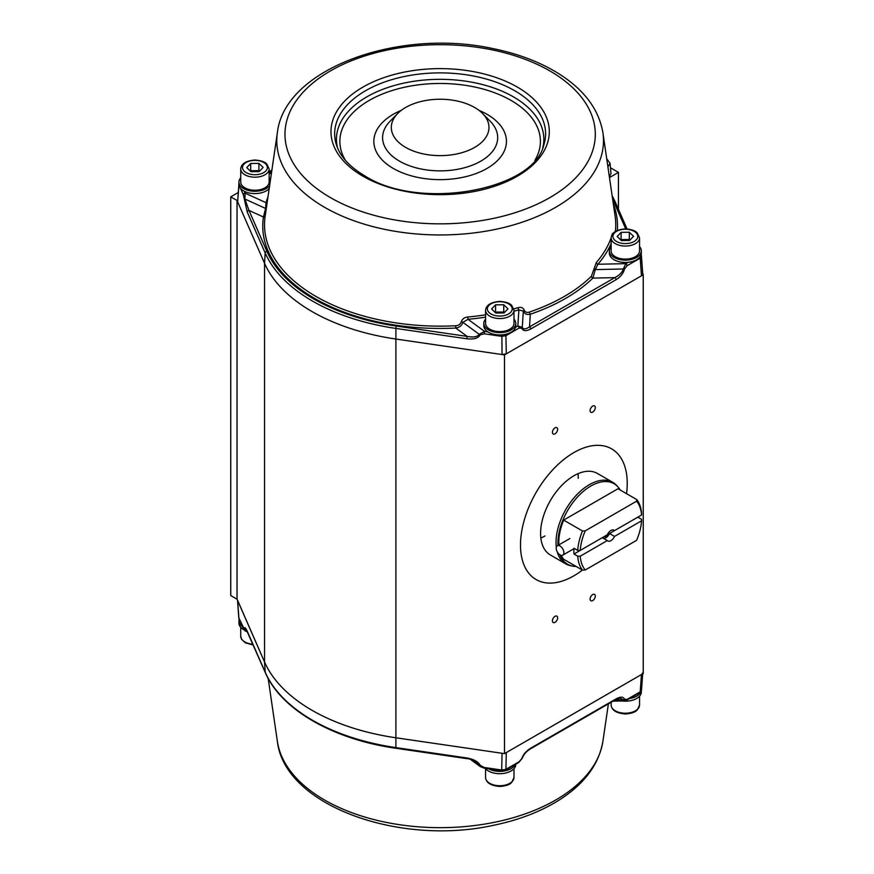 <?xml version="1.0" encoding="UTF-8"?>
<svg xmlns="http://www.w3.org/2000/svg" width="874" height="874" viewBox="0 0 874 874"><rect width="100%" height="100%" fill="white"/><g stroke="black" fill="none" stroke-linecap="round" stroke-linejoin="round"><path stroke-width="1.31" d="M643.242 274.786L643.242 673.515L504.495 753.628L395.736 737.754A181.126 104.574 180 0 1 264.538 662L237.04 599.214L230.758 595.587L230.758 196.858L237.04 200.485L264.538 263.271A181.126 104.574 0 0 0 395.736 339.014L504.495 354.899L643.242 274.786L642.74 273.638M238.132 192.597L230.758 196.858M609.473 177.564A17.753 10.248 180 0 1 609.571 177.509L618.442 172.386L610.467 167.786M618.442 209.312L618.442 172.386M590.103 599.072A3.671 2.119 -60 0 1 591.709 595.38A3.671 2.119 -60 0 1 594.539 594.396A3.671 2.119 -60 0 1 594.539 598.635A3.671 2.119 -60 0 1 590.868 600.755A3.671 2.119 -60 0 1 590.103 599.072M590.103 410.583A3.671 2.119 -60 0 1 591.709 406.891A3.671 2.119 -60 0 1 594.539 405.907A3.671 2.119 -60 0 1 594.539 410.146A3.671 2.119 -60 0 1 590.868 412.266A3.671 2.119 -60 0 1 590.103 410.583M552.434 432.335A3.671 2.119 -60 0 1 554.04 428.642A3.671 2.119 -60 0 1 556.869 427.659A3.671 2.119 -60 0 1 556.869 431.898A3.671 2.119 -60 0 1 553.198 434.017A3.671 2.119 -60 0 1 552.434 432.335M552.434 620.824A3.671 2.119 -60 0 1 554.04 617.131A3.671 2.119 -60 0 1 556.869 616.148A3.671 2.119 -60 0 1 556.869 620.387A3.671 2.119 -60 0 1 553.198 622.506A3.671 2.119 -60 0 1 552.434 620.824M627.237 483.398A75.47 43.569 -60 0 1 626.549 493.679A75.47 43.569 120 0 0 611.603 448.843A75.47 43.569 -60 0 1 627.237 483.398M582.423 570.088A75.47 43.569 -60 0 1 536.133 579.571A75.47 43.569 -60 0 1 536.133 492.423A75.47 43.569 -60 0 1 611.603 448.843A75.47 43.569 120 0 0 608.206 447.215A75.47 43.569 120 0 0 534.538 495.263A75.47 43.569 120 0 0 536.133 579.571A75.47 43.569 120 0 0 582.423 570.088M237.04 599.214L237.04 200.485M504.495 354.899L504.495 753.628M608.73 532.452A4.37 2.524 -60 0 1 605.89 536.254A4.37 2.524 -60 0 1 604.087 536.625M603.377 538.308A6.216 3.583 120 0 0 609.495 533.511L614.52 536.407A6.216 3.583 -60 0 1 607.801 540.973A6.216 3.583 -60 0 1 607.299 540.58L602.284 537.674L573.967 554.029A45.284 26.144 -60 0 1 573.967 548.227L577.736 550.402L580.249 550.402L607.299 534.779A6.216 3.583 -60 0 1 614.018 530.212A6.216 3.583 -60 0 1 614.52 530.616L613.417 529.983M641.571 514.994L641.571 513.541A45.284 26.144 120 0 0 636.818 499.611L636.578 501.195A43.503 25.117 -60 0 1 641.571 514.994L614.52 530.616M607.299 540.58L580.249 556.192L577.736 556.203L573.967 554.029M609.495 533.511L637.812 517.168L641.571 519.342L641.571 520.795A43.503 25.117 -60 0 1 636.578 540.351L585.241 569.99A43.503 25.117 -60 0 1 580.249 556.192M641.571 520.795L614.52 536.407M558.868 544.884A45.284 26.144 -60 0 1 563.654 520.106L617.984 488.741L636.818 499.611M577.736 556.203A45.284 26.144 120 0 0 582.488 570.121L585.241 569.99M561.294 555.351A45.284 26.144 -60 0 0 563.654 559.251L582.488 570.121M580.249 550.402A43.503 25.117 -60 0 1 585.241 530.846L636.578 501.195M585.241 530.846L582.488 530.977A45.284 26.144 120 0 0 577.736 550.402M563.654 520.106L582.488 530.977M576.086 566.428A46.486 26.843 -60 0 1 572.404 566.068A46.486 26.843 -60 0 1 559.928 554.804M558.016 545.376A46.486 26.843 -60 0 1 580.183 494.225A46.486 26.843 -60 0 1 618.049 487.004A46.486 26.843 -60 0 1 620.201 490.019M618.049 487.004L616.869 485.682A47.054 27.17 120 0 0 612.838 482.372A47.054 27.17 120 0 0 574.557 497.197A47.054 27.17 120 0 0 556.334 547.266M557.208 551.778A47.054 27.17 120 0 0 565.784 563.883A47.054 27.17 120 0 0 570.667 565.718L572.404 566.068M612.838 482.372L597.401 473.457A47.054 27.17 120 0 0 595.281 472.43A47.054 27.17 120 0 0 549.342 502.397A47.054 27.17 120 0 0 550.336 554.957L565.784 563.883M540.853 538.045A47.054 27.17 120 0 0 544.994 535.959M578.26 478.318A47.054 27.17 120 0 0 578.009 473.697M642.761 672.849L641.461 674.542L506.275 752.601L505.926 769.36L501.709 770.027L502.047 753.268L395.736 737.754A181.126 104.574 180 0 1 264.538 662L237.52 600.099M237.542 600.362L238.766 617.776L244.25 629.094A1.781 1.42 -177.5 0 0 244.895 629.881L244.993 630.799L243.442 628.832A1.781 1.409 -23.7 0 1 243.431 628.832A1.781 1.409 -23.7 0 1 243.343 628.45M627.051 699.429A1.781 1.027 60 0 1 626.68 700.172L624.265 700.926L623.326 699.845A1.781 1.322 165.9 0 0 624.506 699.309L627.051 699.429L640.216 691.826A1.781 1.027 60 0 1 639.855 692.558L641.385 689.389M641.461 674.542L640.216 691.826L641.516 690.132L642.685 673.843M626.68 700.172L639.855 692.558M624.506 699.309C623.468 696.611 620.649 696.48 616.05 698.905A1.781 1.027 60 0 1 615.689 699.648L620.048 698.14L623.326 699.845L615.034 700.019M616.05 698.905L530.758 748.155A1.781 1.027 60 0 1 530.387 748.887L615.689 699.648M484.12 767.459L484.294 768.148L480.361 766.651L479.181 765.143A1.781 0.94 158.7 0 0 480.11 765.263L484.12 767.459L501.709 770.027L501.884 770.715L505.565 770.092A1.781 1.027 60 0 0 505.926 769.36L519.101 761.746L521.789 758.61A1.781 0.743 14.9 0 0 522.259 758.271A1.781 0.743 14.9 0 0 522.27 758.184M519.101 761.746A1.781 1.027 60 0 1 518.741 762.489L522.259 758.271C523.646 754.481 526.366 751.356 530.387 748.887M484.294 768.148L501.884 770.715M239.214 619.011A1.781 1.409 -23.7 0 1 238.984 618.683L238.984 618.683A1.781 1.409 -23.7 0 1 238.897 618.289L237.652 600.624M480.11 765.263C478.242 761.647 473.795 759.211 466.738 757.955L466.913 758.643C468.945 758.577 472.157 759.768 476.581 762.215L479.181 765.143L472.015 759.899M247.571 631.946A1.781 1.409 -23.7 0 1 247.353 631.618L247.353 631.618A1.781 1.409 -23.7 0 1 247.255 631.236C245.496 627.401 244.491 626.691 244.25 629.094M246.992 630.842L244.895 629.881L245.889 628.952M239.192 619.153A15.983 9.232 0 0 0 238.941 620.78L238.941 623.096A15.983 9.232 0 0 0 243.933 629.793M238.941 620.78A15.983 9.232 0 0 0 242.426 626.527M485.234 768.29A15.983 9.232 0 0 0 503.173 773.479A15.983 9.232 0 0 0 515.769 764.466L515.769 764.204M487.331 767.929A15.983 9.232 0 0 0 503.686 771.097A15.983 9.232 0 0 0 515.496 763.832M621.906 700.981A15.983 9.232 0 0 0 641.33 691.968L641.33 690.93M629.455 698.566A15.983 9.232 0 0 0 640.992 691.563M238.941 183.07L237.652 201.894L264.538 263.271A181.126 104.574 0 0 0 395.736 339.014L502.047 354.538L506.275 353.872L641.461 275.813L642.761 273.901L641.385 255.711A1.781 1.409 -23.7 0 0 641.287 255.317L641.287 255.317A1.781 1.409 -23.7 0 0 641.046 254.968M609.364 176.81L610.992 173.565L610.063 163.318L607.922 166.956M238.766 183.868L238.897 184.611A1.781 1.409 -23.7 0 1 238.941 184.327M505.456 334.338A1.781 1.027 60 0 1 505.926 335.671L501.709 336.348L484.12 333.781L480.11 334.928A1.781 1.016 22 0 1 479.181 334.294L484.557 331.41L484.12 333.781M639.888 257.054A1.781 1.027 60 0 1 640.216 258.147L641.516 256.224L641.079 254.847M593.774 269.946A1.781 0.666 179.6 0 1 595.26 269.596L623.326 268.984C622.277 272.404 619.437 275.277 614.804 277.626L529.502 326.876L530.321 314.225C526.858 314.979 524.52 313.952 523.318 311.133L518.894 309.866A1.781 0.645 -106.1 0 1 518.107 307.681C521.101 306.861 523.122 307.681 524.203 310.117C525.154 312.226 526.891 312.881 529.426 312.062A1.781 0.732 -108.8 0 0 530.321 314.225A177.378 102.411 0 0 0 592.878 278.107A1.781 1.245 -134.4 0 1 591.359 276.304L596.319 262.517A1.781 1.3 -139.1 0 0 597.892 264.254L595.26 269.596L592.878 278.107L614.804 277.626A1.781 1.027 60 0 1 616.05 279.724C620.649 276.818 623.468 273.234 624.506 268.974A1.781 0.645 10 0 1 623.326 268.984L625.795 263.653A1.781 1.027 60 0 1 627.051 265.751L624.506 268.974M244.25 198.759L243.343 194.771A1.781 1.409 -23.7 0 1 245.059 193.143L244.895 199.032L244.25 198.759L247.255 212.054A1.781 1.409 -23.7 0 1 248.981 210.426L263.445 217.003A177.378 102.411 0 0 0 455.769 328.045L455.616 325.751C458.533 325.565 460.423 324.243 461.297 321.774C462.28 318.966 464.422 317.382 467.754 317.022L468.038 319.305L462.87 322.331C461.833 325.576 459.473 327.477 455.769 328.045L467.175 336.403L466.738 338.762C473.795 339.549 478.242 338.271 480.11 334.928M474.669 147.378A48.835 28.197 0 0 0 482.612 113.522A48.835 28.197 0 0 0 440.135 99.243A48.835 28.197 0 0 0 397.67 113.522A48.835 28.197 0 0 0 405.612 147.378A48.835 28.197 0 0 0 474.669 147.378M267.16 202.451A1.781 1.431 -164.5 0 1 266.035 202.681L265.609 208.449L263.445 217.003A1.781 1.442 -171.3 0 0 265.193 215.878M515.529 327.313L517.845 325.969L522.27 327.335C523.351 329.509 525.766 329.356 529.502 326.876A1.781 1.027 60 0 1 530.758 328.974L616.05 279.724M524.203 310.117A1.781 0.994 -16.1 0 0 523.318 311.133L522.27 327.335A1.781 1.224 161.3 0 1 521.789 328.274C523.144 331.159 526.137 331.388 530.758 328.974M513.988 311.22A176.319 101.799 0 0 0 518.894 309.866L517.845 325.969A1.781 1.027 60 0 1 519.101 328.067L505.926 335.671L506.275 353.872M501.884 334.862L502.047 354.538M461.297 321.774A1.781 0.798 -168.1 0 1 462.87 322.331L479.181 334.294C477.532 336.84 473.522 337.55 467.175 336.403L396.326 326.057A178.7 103.176 0 0 1 266.887 251.33L248.981 210.426L244.895 199.032L265.609 208.449A1.781 0.732 -171.2 0 1 266.22 208.886M612.248 234.319A174.56 100.783 180 0 0 612.499 233.445A1.781 1.431 -164.5 0 0 612.608 233.817M507.98 308.817L504.014 312.958L495.809 313.045L491.581 308.981L495.558 304.84L503.752 304.753L507.98 308.817M513.988 310.346L513.988 323.391A14.203 8.205 180 0 1 512.208 327.368A14.203 8.205 180 0 1 496.235 331.333A14.203 8.205 180 0 1 485.573 323.391L485.573 310.346A14.203 8.205 0 0 0 496.235 318.289A14.203 8.205 0 0 0 512.208 314.323A14.203 8.205 0 0 0 513.988 310.346L511.694 305.387C511.104 304.96 509.389 302.131 499.862 301.399C490.838 302.12 486.075 305.102 485.573 310.346M504.265 312.695L503.752 312.007L495.558 312.094L495.558 304.84M503.752 312.007L503.752 304.753M513.988 319.174A15.983 9.232 180 0 1 515.769 323.391A15.983 9.232 180 0 1 499.786 332.623A15.983 9.232 180 0 1 483.803 323.391A15.983 9.232 180 0 1 485.573 319.174M515.769 323.391L515.769 325.718A15.983 9.232 180 0 1 499.786 334.939A15.983 9.232 180 0 1 483.803 325.718L483.803 323.391M263.129 167.447L259.152 171.588L250.958 171.675L246.73 167.611L250.696 163.471L258.901 163.383L263.129 167.447M269.137 168.977L269.137 182.032A14.203 8.205 180 0 1 267.357 185.998A14.203 8.205 180 0 1 251.373 189.975A14.203 8.205 180 0 1 240.721 182.032L240.721 168.977A14.203 8.205 0 0 0 251.373 176.919A14.203 8.205 0 0 0 267.357 172.954A14.203 8.205 0 0 0 269.137 168.977L266.832 164.028C266.242 163.591 264.527 160.761 255 160.029C245.976 160.761 241.213 163.744 240.721 168.977M259.403 171.326L258.901 170.638L250.696 170.725L250.696 163.471M258.901 170.638L258.901 163.383M269.137 177.804A15.983 9.232 180 0 1 270.47 179.869M269.618 185.67A15.983 9.232 180 0 1 251.712 191.067A15.983 9.232 180 0 1 238.941 182.032A15.983 9.232 180 0 1 240.721 177.804M269.203 188.5A15.983 9.232 180 0 1 251.231 193.329A15.983 9.232 180 0 1 238.941 184.348L238.941 182.032M633.552 236.319L629.575 240.459L621.381 240.547L617.153 236.483L621.119 232.342L629.324 232.255L633.552 236.319M639.56 237.848L639.56 250.904A14.203 8.205 180 0 1 637.78 254.869A14.203 8.205 180 0 1 621.796 258.846A14.203 8.205 180 0 1 611.144 250.904L611.144 237.848A14.203 8.205 0 0 0 621.796 245.791A14.203 8.205 0 0 0 637.78 241.825A14.203 8.205 0 0 0 639.56 237.848L637.255 232.899C636.665 232.462 634.95 229.633 625.423 228.901C616.399 229.622 611.636 232.615 611.144 237.848M629.826 240.197L629.324 239.509L621.119 239.596L621.119 232.342M629.324 239.509L629.324 232.255M639.56 246.676A15.983 9.232 180 0 1 641.33 250.904A15.983 9.232 180 0 1 625.347 260.124A15.983 9.232 180 0 1 609.364 250.904A15.983 9.232 180 0 1 611.144 246.676M641.33 250.904L641.33 253.22A15.983 9.232 180 0 1 625.347 262.451A15.983 9.232 180 0 1 609.364 253.22L609.364 250.904M558.049 553.067A5.419 3.125 60 0 1 557.35 545.769A5.419 3.125 60 0 1 562.769 548.894A5.419 3.125 60 0 1 562.769 555.143A5.419 3.125 60 0 1 558.049 553.067M265.499 672.86A1.781 1.409 -23.7 0 1 265.172 672.139L264.538 662L264.538 263.271L265.172 252.957L247.255 212.054M466.738 757.955L395.9 747.609L395.9 328.427A180.47 104.192 180 0 1 265.172 252.957A1.781 1.409 156.3 0 1 266.887 251.33M609.571 178.22L609.571 177.509M530.758 748.155C526.137 751.05 523.144 754.535 521.789 758.61M247.255 631.236L265.172 672.139A180.47 104.192 0 0 0 395.9 747.609L396.075 748.297L466.913 758.643M602.907 741.294C598.821 764.859 583.854 784.688 558.027 800.77C539.706 812.055 518.162 820.238 493.362 825.329C398.937 846.229 284.454 805.5 277.364 741.294A163.351 94.316 0 0 0 403.766 825.296A163.351 94.316 0 0 0 580.806 781.301A163.351 94.316 0 0 0 602.907 741.294L608.391 703.854M252.892 644.269A14.203 8.205 180 0 1 240.721 636.152L240.721 627.324M485.573 777.51C486.075 782.754 490.838 785.737 499.862 786.469C509.389 785.726 511.104 782.907 511.694 782.47L513.988 777.51A14.203 8.205 180 0 1 499.786 785.715A14.203 8.205 180 0 1 485.573 777.51L485.573 768.694M611.144 705.023C611.636 710.256 616.399 713.239 625.423 713.971C634.95 713.239 636.665 710.409 637.255 709.972L639.56 705.023A14.203 8.205 180 0 1 625.347 713.217A14.203 8.205 180 0 1 611.144 705.023L611.144 702.27M237.652 201.894L238.963 184.764M243.343 194.771L240.536 188.369M396.326 326.057L395.9 328.427L466.738 338.762M641.461 275.813L640.216 258.147L627.051 265.751M521.789 328.274L519.101 328.067M542.743 147.903A103.7 59.869 0 0 0 486.687 85.707A103.7 59.869 0 0 0 366.807 96.872A103.7 59.869 0 0 0 337.539 147.903M365.551 90.721A105.481 60.896 0 0 0 336.566 145.324C340.489 156.883 349.928 167.087 364.906 175.925C419.52 211.158 533.479 190.215 543.704 145.324A105.481 60.896 0 0 0 489.593 79.993A105.481 60.896 0 0 0 365.551 90.721M549.855 70.925A155.157 89.574 180 0 1 549.855 197.611A155.157 89.574 180 0 1 330.427 197.611A155.157 89.574 180 0 1 330.427 70.925A155.157 89.574 180 0 1 549.855 70.925M517.332 87.083A109.163 63.026 180 0 1 517.332 176.209A109.163 63.026 180 0 1 362.95 176.209A109.163 63.026 180 0 1 362.95 87.083A109.163 63.026 180 0 1 517.332 87.083M591.359 276.304A175.619 101.395 180 0 1 529.426 312.062M611.144 237.739A174.56 100.783 180 0 1 596.319 262.517M602.907 132.706C598.821 109.141 583.854 89.312 558.027 73.23C539.706 61.945 518.162 53.762 493.362 48.671C398.937 27.771 284.454 68.5 277.364 132.706A163.351 94.316 180 0 0 371.33 226.18A163.351 94.316 180 0 0 555.646 207.335A163.351 94.316 180 0 0 602.907 132.706L615.132 216.217A175.619 101.395 180 0 1 615.372 231.413M455.616 325.751A175.619 101.395 180 0 1 265.15 216.217L277.364 132.706M518.107 307.681A174.56 100.783 180 0 1 513.803 308.872M485.573 314.815A174.56 100.783 180 0 1 467.754 317.022M482.612 113.522L490.194 121.235A57.553 33.234 180 0 1 475.008 164.072A57.553 33.234 180 0 1 399.44 161.133A57.553 33.234 180 0 1 390.088 121.235L397.67 113.522M345.405 160.324A100.27 57.892 180 0 1 369.232 100.423A100.27 57.892 180 0 1 493.362 92.294A100.27 57.892 180 0 1 534.877 160.324M478.963 110.332A66.293 38.27 180 0 1 491.734 165.394A66.293 38.27 180 0 1 395.824 169.829A66.293 38.27 180 0 1 393.267 114.297A66.293 38.27 180 0 1 401.319 110.332M617.361 230.408A177.378 102.411 0 0 0 613.329 203.915M607.506 164.126L606.873 159.767M612.619 199.053A178.7 103.176 0 0 1 613.384 200.747A1.781 1.409 -23.7 0 1 615.012 201.479L612.117 195.579M613.384 200.747L625.718 228.901M611.144 243.595A176.319 101.799 180 0 1 597.892 264.254L625.795 263.653L628.122 262.309M269.137 172.331L271.792 170.801M244.207 191.198L245.059 193.143L266.035 202.681A176.319 101.799 180 0 1 267.99 196.759M485.573 317.142A176.319 101.799 0 0 1 468.038 319.305L484.557 331.41L487.932 331.901M269.137 173.598L271.388 173.555M510.656 312.368A12.433 7.178 180 0 1 489.134 312.597A12.433 7.178 180 0 1 499.557 301.727A12.433 7.178 180 0 1 510.656 312.368M265.805 171.009A12.433 7.178 180 0 1 244.272 171.228A12.433 7.178 180 0 1 254.705 160.357A12.433 7.178 180 0 1 265.805 171.009M636.228 239.88A12.433 7.178 180 0 1 614.695 240.099A12.433 7.178 180 0 1 625.129 229.228A12.433 7.178 180 0 1 636.228 239.88M277.364 741.294L268.165 678.421M246.009 629.007L265.27 672.521C280.849 709.448 333.07 739.448 396.075 748.297M505.565 770.092L518.741 762.489M243.431 628.832L238.766 617.776M247.484 631.924L244.993 630.799M624.265 700.926L613.045 701.177M480.361 766.651L470.474 759.397M253.231 645.034L245.299 642.794L241.617 639.342L240.721 636.152M513.988 777.51L513.988 768.694M639.56 705.023L639.56 696.196M610.063 163.318L607.113 159.254M615.012 201.479L627.051 228.966M269.137 171.73L271.89 170.146M271.508 172.735L269.137 172.79M569.903 538.515L557.35 545.769M573.934 548.697L562.769 555.143"/></g></svg>

